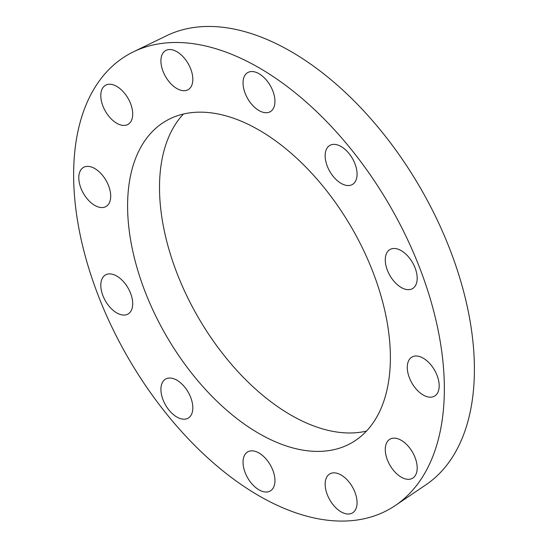 <?xml version="1.0" encoding="UTF-8"?>
<svg xmlns="http://www.w3.org/2000/svg" width="548" height="548" viewBox="0 0 548 548"><rect width="100%" height="100%" fill="white"/><g stroke="black" fill="none" stroke-linecap="round" stroke-linejoin="round"><path stroke-width="0.82" d="M409.205 289.639A22.564 13.029 60 0 1 388.573 272.979A22.564 13.029 60 0 1 389.95 249.532A22.564 13.029 60 0 1 412.514 262.561A22.564 13.029 60 0 1 412.514 288.618A22.564 13.029 60 0 1 409.205 289.639M354.933 182.142A22.564 13.029 60 0 1 352.391 184.491A22.564 13.029 60 0 1 329.828 171.462A22.564 13.029 60 0 1 329.828 145.412A22.564 13.029 60 0 1 350.823 155.94A22.564 13.029 60 0 1 354.933 182.142M274.945 101.339A22.564 13.029 60 0 1 270.274 111.669A22.564 13.029 60 0 1 247.71 98.64A22.564 13.029 60 0 1 247.71 72.589A22.564 13.029 60 0 1 265.095 78.631A22.564 13.029 60 0 1 274.945 101.339M190.69 68.89A22.564 13.029 60 0 1 188.149 89.667A22.564 13.029 60 0 1 165.585 76.638A22.564 13.029 60 0 1 165.592 50.587A22.564 13.029 60 0 1 190.69 68.89M124.732 93.482A22.564 13.029 60 0 1 128.033 124.375A22.564 13.029 60 0 1 105.469 111.347A22.564 13.029 60 0 1 105.469 85.296A22.564 13.029 60 0 1 124.732 93.482M94.749 168.531A22.564 13.029 60 0 1 109.49 188.416A22.564 13.029 60 0 1 106.031 206.5A22.564 13.029 60 0 1 83.467 193.471A22.564 13.029 60 0 1 83.467 167.414A22.564 13.029 60 0 1 94.749 168.531M108.778 273.925A22.564 13.029 60 0 1 129.41 290.577A22.564 13.029 60 0 1 128.033 314.025A22.564 13.029 60 0 1 105.469 300.996A22.564 13.029 60 0 1 105.469 274.945A22.564 13.029 60 0 1 108.778 273.925M163.051 381.422A22.564 13.029 60 0 1 165.592 379.072A22.564 13.029 60 0 1 188.149 392.094A22.564 13.029 60 0 1 188.149 418.151A22.564 13.029 60 0 1 167.161 407.616A22.564 13.029 60 0 1 163.051 381.422M243.038 462.217A22.564 13.029 60 0 1 247.71 451.888A22.564 13.029 60 0 1 270.274 464.916A22.564 13.029 60 0 1 270.274 490.974A22.564 13.029 60 0 1 252.888 484.925A22.564 13.029 60 0 1 243.038 462.217M327.293 494.666A22.564 13.029 60 0 1 329.828 473.897A22.564 13.029 60 0 1 352.391 486.919A22.564 13.029 60 0 1 352.391 512.976A22.564 13.029 60 0 1 327.293 494.666M393.252 470.074A22.564 13.029 60 0 1 389.95 439.188A22.564 13.029 60 0 1 412.514 452.21A22.564 13.029 60 0 1 412.514 478.267A22.564 13.029 60 0 1 393.252 470.074M423.234 395.026A22.564 13.029 60 0 1 408.493 375.147A22.564 13.029 60 0 1 411.952 357.063A22.564 13.029 60 0 1 434.516 370.092A22.564 13.029 60 0 1 434.516 396.142A22.564 13.029 60 0 1 423.234 395.026M73.631 174.764A262.136 151.344 60 0 1 133.417 51.848A262.136 151.344 60 0 1 390.06 206.11A262.136 151.344 60 0 1 395.334 505.496A262.136 151.344 60 0 1 191.588 442.25A262.136 151.344 60 0 1 73.631 174.764M127.595 205.918A185.82 107.285 60 0 1 166.085 120.855A185.82 107.285 60 0 1 351.898 228.139A185.82 107.285 60 0 1 351.898 442.702A185.82 107.285 60 0 1 208.706 392.923A185.82 107.285 60 0 1 127.595 205.918M133.417 51.848L166.585 35.723A259.512 149.83 60 0 1 420.659 188.444A259.512 149.83 60 0 1 425.878 484.836L395.334 505.496M366.475 431.105A185.82 107.285 60 0 1 230.345 363.043A185.82 107.285 60 0 1 159.509 187.498A185.82 107.285 60 0 1 183.416 114.039"/></g></svg>

